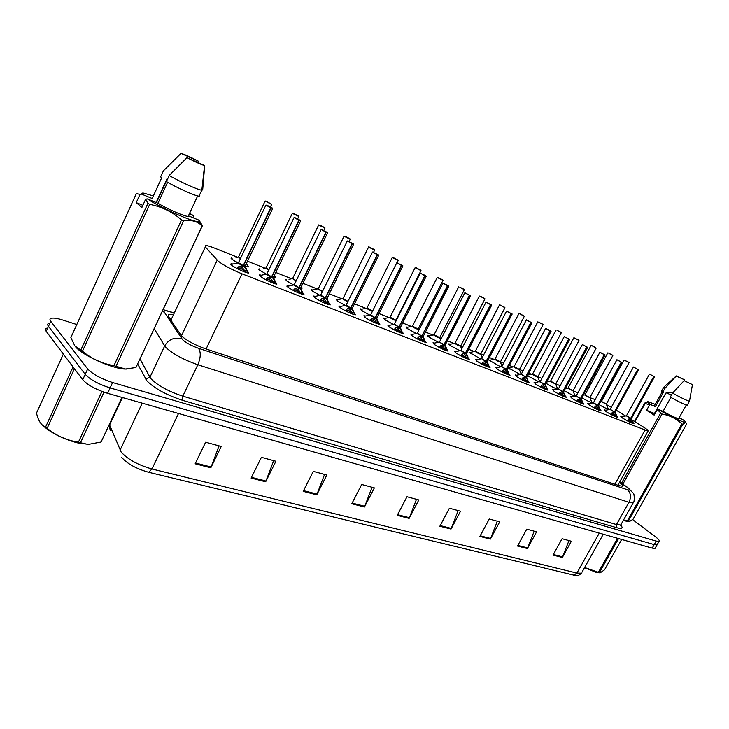 <?xml version="1.0" encoding="UTF-8"?>
<svg xmlns="http://www.w3.org/2000/svg" width="729" height="729" viewBox="0 0 729 729"><rect width="100%" height="100%" fill="white"/><g stroke="black" fill="none" stroke-linecap="round" stroke-linejoin="round"><path stroke-width="1.09" d="M266.349 274.131L259.624 270.14L259.059 268.801L258.795 269.338M274.487 275.762L275.844 277.685L273.548 277.193M293.623 284.948L286.415 280.729L285.75 279.353L285.504 279.854M301.35 286.597L302.189 288.101L299.172 287.7L301.77 290.989L303.382 294.625M319.931 295.373L312.267 290.953L311.502 289.541L311.274 290.005M345.309 305.424L337.226 300.822L336.37 299.373L336.151 299.81M369.813 315.119L361.338 310.354L360.381 308.868L361.894 309.151M393.487 324.478L384.639 319.566L383.6 318.054L385.085 318.336M416.368 333.527L407.183 328.478L406.062 326.938L407.52 327.221M438.503 342.275L428.989 337.099L427.786 335.531L429.226 335.823M459.917 350.731L450.112 345.446L448.827 343.851L450.249 344.143M480.666 358.914L469.057 352.216M500.504 366.742L488.822 360.017M520.251 374.515L508.131 367.771M539.168 381.96L527.377 375.708M557.548 389.168C554.259 388.028 550.532 386.142 546.367 383.5L546.085 383.308M238.037 262.905L231.84 259.159L231.375 257.856L231.102 258.43M247.131 264.891L248.534 266.887L245.281 266.094M275.489 282.005L276.911 284.055C274.97 284.392 263.424 279.043 260.207 276.3L259.642 274.879L261.456 275.207M302.672 292.693L304.057 294.671C299.373 293.678 293.96 291.163 287.827 287.108L287.153 285.65L288.921 285.968M328.888 303.009L330.219 304.913C325.772 303.966 320.514 301.505 314.445 297.523L313.661 296.029L315.384 296.348M354.176 312.951L355.47 314.791C351.232 313.889 346.111 311.483 340.115 307.574L339.231 306.043L340.908 306.353M378.579 322.555L379.836 324.323C375.799 323.466 370.815 321.115 364.883 317.27L363.908 315.703L365.548 316.012M402.253 331.895L403.383 333.536C399.528 332.716 394.671 330.419 388.803 326.628L387.737 325.034L389.332 325.344M424.998 340.826L426.137 342.43C422.465 341.655 417.717 339.404 411.921 335.677L410.755 334.046L412.322 334.356M447.05 349.501L448.144 351.041C444.626 350.294 440.006 348.088 434.265 344.425L433.017 342.767L434.539 343.067M468.392 357.893L469.44 359.37C466.068 358.65 461.557 356.49 455.88 352.882L454.55 351.205L456.044 351.506M489.05 366.022L490.052 367.425C486.826 366.742 482.416 364.628 476.802 361.074L475.39 359.361L476.848 359.661M509.052 373.886L510.018 375.235C506.928 374.578 502.609 372.501 497.06 369.002L495.574 367.27L496.996 367.571M528.434 381.504L529.363 382.798C526.402 382.169 522.174 380.128 516.688 376.683L515.13 374.934L516.524 375.225M547.215 388.885L548.126 390.133C545.274 389.523 541.146 387.527 535.715 384.128L534.084 382.361L535.451 382.652M565.44 396.038L566.324 397.25C563.59 396.658 559.535 394.699 554.168 391.355L552.464 389.559L553.803 389.86M583.118 402.982L583.984 404.148C581.35 403.584 577.377 401.652 572.065 398.362L570.306 396.549L571.618 396.84M600.286 409.725L601.124 410.855C598.591 410.309 594.7 408.404 589.442 405.16L587.62 403.337L588.914 403.629M616.953 416.268L617.782 417.362C615.34 416.833 611.513 414.965 606.318 411.767L604.432 409.926L605.699 410.217M633.146 422.62L633.966 423.686C631.606 423.175 627.851 421.335 622.712 418.182L620.771 416.332L622.019 416.623M247.268 270.896L248.744 273.029C246.675 273.366 234.674 267.825 231.53 265.074L231.075 263.698L232.952 264.026M237.49 257.228L214.773 248.179C210.28 246.411 207.227 245.527 205.596 245.536L205.314 246.931L218.244 261.182C223.839 265.42 231.758 269.639 242.001 273.831L648.045 431.131C648.801 430.803 646.951 429.244 642.477 426.438L631.943 419.922M595.156 399.601L589.205 397.387L584.913 394.908M584.758 394.99L583.419 394.936M577.924 392.749L573.076 390.817M566.98 388.393L565.74 387.892M560.173 385.677L555.698 383.901M549.529 381.44L547.515 380.638M541.884 378.397L537.802 376.775M531.559 374.287L528.735 373.166M523.03 370.888L519.367 369.439M513.043 366.915L509.352 365.448M503.575 363.142L500.367 361.876M493.961 359.324L489.359 357.492M483.491 355.151L480.776 354.075M474.287 351.487L468.711 349.273M462.76 346.904L460.555 346.02M453.985 343.405L447.378 340.78M441.337 338.374L439.696 337.718M433.026 335.067L425.335 332.005M419.202 329.563L418.145 329.144M411.393 326.446L402.536 322.92M389.031 317.552L378.934 313.534M365.912 308.349L354.513 303.811M341.992 298.826L329.198 293.732M317.243 288.976L302.963 283.289M291.609 278.77L275.744 272.455M265.037 268.19L247.496 261.201M611.339 407.265L606.464 404.622M625.591 415.995L616.251 410.227M327.467 297.259L327.613 298.143L327.048 298.106M539.414 380.948L540.189 381.568M557.293 388.038L558.359 389.004M574.652 394.927L575.664 396.111M575.573 396.12C573.103 395.574 569.331 393.751 564.246 390.653M591.52 401.615L592.458 402.772C590.408 402.39 586.881 400.722 581.888 397.761M607.913 408.112L608.833 409.242C607.075 408.951 603.794 407.42 599.01 404.641M657.348 544.363L657.048 544.882L654.195 544.609L110.088 387.928C98.461 384.174 90.168 379.645 85.211 374.341L48.479 326.31C47.321 324.751 47.467 323.731 48.916 323.248C47.467 323.731 47.321 324.751 48.479 326.31L85.211 374.341C90.168 379.645 98.461 384.174 110.088 387.928L654.195 544.609L657.048 544.882L657.348 544.363M568.975 540.581L562.369 557.457L571.372 541.228L562.086 538.713L553.038 555.079L562.369 557.457M534.193 531.168L527.422 548.545L536.59 531.815L526.748 529.145L517.526 546.021L527.422 548.545M497.324 521.18L490.362 539.096L499.711 521.827L489.259 519.002L479.873 536.416L490.362 539.096M458.158 510.582L451.014 529.054L460.528 511.22L449.41 508.213L439.851 526.21L451.014 529.054M219.092 445.866L210.827 467.79L221.242 446.449L205.624 442.221L195.153 463.79L210.827 467.79M273.694 460.646L265.675 481.778L275.908 461.247L261.392 457.32L251.104 478.069L265.675 481.778M324.551 474.415L316.769 494.818L326.82 475.026L313.288 471.362L303.191 491.346L316.769 494.818M372.036 487.273L364.482 506.983L374.351 487.892L361.702 484.475L351.788 503.748L364.482 506.983M416.478 499.301L409.133 518.374L418.82 499.93L406.982 496.731L397.241 515.339L409.133 518.374M109.414 424.469L110.252 430.392L109.97 429.126L110.68 427.595M573.623 575.299L576.921 573.094L581.432 573.204C579.191 575.309 577.368 576.129 575.992 575.664L148.652 472.274C136.323 468.765 127.329 463.808 121.67 457.42M655.353 547.853L655.052 548.381L652.191 548.126L107.582 393.323C95.946 389.605 87.662 385.076 82.723 379.736L46.219 331.331C45.07 329.754 45.225 328.724 46.674 328.223M111.774 430.228L112.038 430.875M173.119 314.664L168.855 314.336L168.299 316.277L181.503 335.932C186.806 340.643 194.643 344.872 205.022 348.617L619.149 485.651L622.366 486.188C623.149 485.787 622.174 484.539 619.44 482.443M632.635 519.595L655.307 536.653C658.642 539.205 659.891 540.781 659.043 541.374L656.2 541.082L112.603 382.534C100.976 378.743 92.674 374.214 87.69 368.947L50.748 321.289C49.581 319.739 49.718 318.728 51.158 318.272C53.39 317.716 57.245 318.291 62.712 320.004L76.8 324.514M169.921 318.728L171.105 318.947M236.989 268.482L239.158 266.413L243.185 265.638L242.238 267.616L237.836 268.637M272.655 208.439L271.015 208.029L243.459 265.748L246.274 269.211L247.969 272.965M265.848 205.241L238.501 262.659L243.185 265.638M271.015 208.029L271.015 207.874C272.637 208.558 273.065 208.622 272.318 208.057C268.336 205.797 266.331 204.922 266.322 205.414L269.894 207.154M270.751 207.765L243.213 265.593L238.337 262.786C237.909 263.169 239.385 264.135 242.784 265.711M246.712 270.049L245.627 272.318M245.154 266.103L243.477 265.702L245.236 265.93M238.684 263.169L243.204 265.593M239.832 267.935L245.135 270.978M243.459 265.748L242.484 267.115M245.7 272.136L242.511 267.725M269.903 207.136L271.015 207.874M265.228 200.985L267.889 202.462M265.074 201.177L238.574 256.836L240.515 258.421L238.429 256.963M267.971 202.298L269.53 203.2L267.807 202.416M238.766 257.319L240.515 258.421M267.88 202.261L266.814 201.55M271.662 204.284L267.014 201.678M265.629 279.663L267.689 277.612L271.58 276.829L270.641 278.76L266.395 279.79M300.658 220.787L299.136 220.404L271.835 276.929L274.541 280.3L276.191 283.991M294.015 217.634L266.914 273.867L271.58 276.829M299.136 220.404L299.127 220.258C300.685 220.905 301.068 220.951 300.293 220.386C296.339 218.144 294.407 217.297 294.516 217.843L297.997 219.52M298.881 220.149L271.598 276.783L266.768 273.995C266.358 274.377 267.825 275.334 271.188 276.892M274.97 281.13L273.894 283.353M294.17 217.442L300.63 220.951L273.402 277.312L271.853 276.892L273.503 277.093M267.142 274.396L271.598 276.783M268.29 279.098L273.466 282.123M271.835 276.929L270.869 278.296M273.967 283.171L270.906 278.87M298.006 219.511L299.127 220.258M293.204 290.424L295.163 288.392L298.917 287.6L297.997 289.504L293.896 290.534M321.134 229.571L294.297 284.665L298.917 287.6M327.622 232.669L326.2 232.177C327.686 232.797 328.032 232.824 327.23 232.25L325.052 231.439M325.954 232.068L298.945 287.554L294.151 284.784M302.18 291.791L301.113 293.978M326.209 232.323L299.191 287.663M294.562 285.212L298.945 287.554M295.692 289.85L300.758 292.867M299.172 287.7L298.207 289.058M301.195 293.805L298.243 289.604M325.052 231.421L326.2 232.177M299.236 286.953L299.191 287.654L300.694 288.31L299.437 288.019M319.776 300.804L321.653 298.79L325.28 297.988L324.359 299.847L320.405 300.886M353.611 244.115L352.289 243.805L325.517 298.088L328.023 301.287L329.544 304.64M347.259 241.071L320.678 295.081L325.28 297.988M352.289 243.805L353.191 243.686L347.833 241.326L351.114 242.921M352.052 243.559L325.298 297.942L320.55 295.19M328.414 302.079L327.357 304.23M352.052 243.696L347.323 240.953L353.601 244.279L326.947 298.662L325.535 298.043L326.984 298.225M320.979 295.637L325.298 297.942M322.1 300.22L327.057 303.209L324.56 299.437M325.517 298.088L324.605 299.947M327.439 304.048L327.066 303.218L328.023 301.287M351.123 242.903L352.289 243.659M345.409 310.809L347.195 308.814L350.695 308.002L349.792 309.825L345.974 310.864M378.679 255.159L377.449 254.877L350.931 308.094L353.337 311.228L354.877 314.746M350.713 307.966L346.129 305.114L350.695 308.002M377.449 254.877L378.223 254.713L373.057 252.434L376.255 253.993M346.466 305.688L350.722 307.957L377.212 254.776L372.674 251.997L378.679 255.323L352.225 308.394L350.95 308.057L352.307 308.221M353.72 312.003L352.672 314.108M347.578 310.217L352.426 313.188M350.931 308.094L349.984 309.442M352.754 313.926L350.02 309.925M376.264 253.974L377.44 254.731M295.19 214.353L298.471 215.939L295.108 214.508M292.375 213.26L266.121 267.807L268.873 269.803L265.985 267.926M275.407 277.658L273.53 277.148M266.349 268.308L268.873 269.803M298.817 216.313L294.206 213.725M321.425 225.99L324.624 227.521L321.361 226.136M318.701 224.906L292.684 278.396L296.202 280.747L292.566 278.505M301.742 288.073L300.767 287.773M292.949 278.906L296.202 280.747M289.86 279.125L288.994 279.298M324.997 227.922L320.423 225.352M345.546 236.442L349.856 238.702L346.676 237.344M318.619 289.131L322.555 291.263M346.749 237.207L348.271 238.091L346.603 237.299M315.52 289.313L312.085 290.033C311.429 290.178 312.167 290.944 314.281 292.311M346.667 237.171L344.507 236.46L350.257 239.267L345.728 236.561M89.02 444.444L77.037 442.776C61.792 438.503 50.137 432.507 42.063 424.779M122.062 397.433L101.076 442.029L121.953 397.405M103.974 392.175L80.491 442.749L88.145 444.426L101.076 442.029M80.491 442.749L78.395 442.221L101.96 391.437M63.359 354.057L36.45 413.206L37.872 417.863C39.667 422.592 42.218 425.7 45.508 427.203L73.073 366.942M74.422 368.728L47.139 428.342L45.508 427.203M47.139 428.342C56.306 435.705 66.731 440.325 78.395 442.221M618.538 538.558L599.402 572.566L600.122 572.885L596.085 572.356L584.521 567.691M600.122 572.885L604.578 569.777L621.664 539.451M599.402 572.566L598.4 572.32L617.545 538.275M584.622 567.508L598.4 572.32M167.023 178.751L156.124 202.516M167.114 178.742L167.688 178.787M126.892 369.038L125.06 369.038C112.539 368.929 81.867 355.096 75.369 346.539M198.671 221.525L199.072 220.213L202.416 225.653L135.931 367.516L202.197 225.862L200.785 224.66C196.292 221.015 190.551 219.73 183.58 220.787L181.539 219.958C172.372 211.875 161.747 206.672 149.673 204.366L147.914 203.336L145.682 199.154L147.413 198.926C160.991 208.13 194.825 222.965 198.671 221.525L200.785 224.66M183.58 220.787L116.002 366.286L125.461 369.02L135.931 367.516M116.002 366.286L113.924 365.657L181.539 219.958M149.673 204.366L82.459 351.196C91.663 358.814 102.151 363.634 113.924 365.657M82.459 351.196L80.782 350.093L147.914 203.336M142.866 205.332L136.241 202.635L139.995 194.388L136.341 193.604L70.877 337.527L74.805 345.865L80.782 350.093M167.615 182.241L157.965 203.273L147.413 198.926M199.072 220.213L189.048 216.085L188.146 216.413C184.683 216.54 167.169 208.941 157.965 203.273M199.91 195.873L198.999 196.192C195.363 196.074 176.199 187.481 166.422 181.539L169.219 175.452C179.015 181.366 198.179 190.023 201.778 190.205L198.999 196.192M204.685 165.565L204.557 165.547C201.022 164.554 195.172 161.911 186.998 157.637L204.685 165.565L202.68 189.923L201.778 190.205M186.998 157.637L169.219 175.452M139.995 194.388L141.708 194.169C141.235 193.231 142 192.903 144.005 193.194L153.354 195.946M189.613 213.269L193.021 215.392L193.941 216.668L193.376 217.871M141.708 194.169L152.188 198.507L161.792 177.521L160.58 176.865M160.535 176.974L163.469 170.768M163.287 170.951L181.011 153.345C184.656 154.411 190.479 157.036 198.47 161.227L180.901 153.327M189.33 213.861L193.021 215.392M136.241 202.635L141.882 207.483L145.682 199.154M672.566 393.068L670.051 392.512L665.805 393.122L654.46 413.498L646.587 410.29L654.141 415.111L657.203 409.616L658.132 409.352C669.413 416.022 684.759 423.294 685.615 422.41L682.827 424.287L681.879 423.895C676.384 418.692 669.76 415.402 661.987 414.017L657.203 409.616M666.616 392.949L671.4 395.118M628.608 521.7L623.295 520.433M682.827 424.287L628.362 521.107L629.2 521.709L633.064 519.203L686.627 424.105L685.825 422.756M628.362 521.107L627.377 520.807L681.879 423.895M623.55 519.996L627.377 520.807M679.018 417.963L682.462 419.385C684.987 421.134 686.035 422.146 685.615 422.41M670.844 397.442L663.062 411.384L658.132 409.352M678.763 418.419L678.626 418.665C676.302 418.255 671.108 415.831 663.062 411.384M687.356 404.996L687.228 405.215C684.704 404.641 679.054 401.943 670.279 397.132L672.521 393.113C681.314 397.925 686.955 400.631 689.461 401.232L687.228 405.215M684.103 380.684L692.459 384.63L684.103 380.684L672.521 393.113M634.494 421.499L644.7 403.101L647.543 401.752M646.587 410.29L649.621 404.832L645.129 403.474L634.968 421.799M621.472 483.272L660.556 413.225M661.987 414.017L622.83 484.174M649.621 404.832L650.541 404.577C647.78 402.618 646.978 401.679 648.145 401.752L655.253 404.395M650.541 404.577L655.471 406.618L654.66 405.452L662.105 392.065M655.471 406.618L663.208 392.703L661.549 391.191L663.636 387.445M662.615 392.448L664.839 388.466L663.755 387.236L676.23 376M664.839 388.466L676.321 375.927L684.631 379.855L676.348 376.128M370.141 320.468L371.845 318.491L375.235 317.671L374.332 319.457L370.341 320.796M402.864 265.821L401.715 265.556L375.481 317.716L379.28 324.287M396.767 262.859L370.687 314.81L375.235 317.671M401.715 265.556L402.381 265.356L397.396 263.16L401.706 265.411M401.488 265.32L375.253 317.634L370.578 314.91M378.151 321.58L377.103 323.649M401.488 265.456L396.813 262.759L402.864 265.976L376.711 318.281L375.481 317.716L376.747 317.88M371.07 315.393L375.253 317.625M372.164 319.867L376.902 322.81M377.194 323.476L374.515 319.102M375.462 317.762L374.56 319.548M394.015 329.79L395.647 327.831L398.927 327.011L398.034 328.761L394.462 329.809M426.21 276.109L425.144 275.872L399.164 327.048L402.845 333.49M420.232 273.184L394.407 324.168L398.927 327.011M425.144 275.872L425.709 275.635L420.897 273.512L425.135 275.726M424.916 275.635L398.945 326.966L394.307 324.268M401.743 330.82L400.704 332.861M424.925 275.772L420.278 273.093L426.228 276.264L400.321 327.594L399.164 327.057L400.358 327.203M394.826 324.76L398.945 326.966M395.902 329.189L400.54 332.096M400.795 332.688L398.207 328.424M399.146 327.093L398.253 328.852M417.088 338.794L418.646 336.862L421.818 336.023L420.934 337.755L417.198 339.085M448.772 286.05L447.77 285.832L422.045 336.069L425.618 342.393M442.904 283.162L417.334 333.208L421.818 336.023M447.77 285.832L448.244 285.558L443.587 283.508L447.761 285.695M447.56 285.604L421.836 335.987L417.234 333.308M424.533 339.76L423.513 341.764M422.656 340.47L418.847 338.192M447.56 285.741L442.95 283.08L448.791 286.196L423.139 336.588L422.045 336.069L423.175 336.215M417.781 333.818L421.836 335.987M422.027 336.115L421.098 337.436M423.595 341.582L421.152 337.837M371.189 248.033L374.214 249.491L371.116 248.17M368.61 246.994L343.067 298.471L347.979 301.387M343.405 299.008L347.642 301.259L342.958 298.571M340.288 299.163L336.916 299.865C336.351 300.02 337.044 300.731 338.976 302.006M374.642 249.919L370.15 247.386M394.79 258.494L397.742 259.916L394.726 258.622M392.275 257.474L366.979 307.993L372.555 311.101M367.352 308.549L371.526 310.764L366.878 308.085M366.696 308.176L360.901 309.36L362.842 311.374M398.198 260.353L393.742 257.838M417.608 268.6L420.487 269.994L417.553 268.728M415.156 267.607L390.097 317.206L395.883 320.149M390.498 317.771L395.856 320.523C392.822 319.539 390.862 318.482 389.979 317.352L390.015 317.325M389.824 317.379L384.092 318.546L385.914 320.432M420.97 270.441L416.541 267.944M439.387 347.505L440.881 345.582L443.952 344.753L443.077 346.439L439.742 347.487M470.588 295.655L469.649 295.464L444.18 344.79L447.642 351.004M464.82 292.812L439.496 341.956L443.952 344.753M469.649 295.464L465.53 293.176L469.64 295.327M469.44 295.236L443.97 344.708L439.405 342.047M446.576 348.398L445.565 350.367M444.635 349.063L441.027 346.904M469.449 295.373L464.865 292.73L470.606 295.81L445.173 345.054L444.18 344.79L445.237 344.926M439.496 341.956L443.97 344.708M444.161 344.835L443.232 346.138M445.647 350.193L443.287 346.521M460.956 355.934L462.386 354.03L465.366 353.191L464.501 354.85L461.266 355.898M491.683 304.95L490.808 304.777L465.567 353.264L468.938 359.324M486.015 302.143L460.928 350.421L465.366 353.191M490.808 304.777L486.753 302.526L490.79 304.64M490.608 304.558L465.384 353.146L460.81 350.558L465.075 353.264M467.9 356.763L466.897 358.695M465.913 357.383L462.487 355.324M466.514 353.501L465.585 353.228L466.578 353.355M460.938 350.421L465.384 353.146M465.567 353.264L464.646 354.567M466.979 358.522L464.701 354.932M481.842 364.081L483.199 362.195L486.097 361.356L485.232 362.987L482.097 364.026M512.095 313.944L511.284 313.789L486.289 361.429L489.56 367.389M506.527 311.174L481.687 358.604L486.097 361.356M511.284 313.789L507.284 311.565L510.036 312.905M511.084 313.57L486.115 361.32L481.605 358.686M488.548 364.855L487.546 366.751M487.172 361.657L486.307 361.393L487.245 361.52M481.687 358.604L486.115 361.311M483.254 363.479L487.501 366.25M487.637 366.587L485.377 362.714M486.289 361.429L485.432 363.06M510.045 312.896L511.266 313.652M502.053 371.972L503.365 370.104L505.89 369.339L505.315 370.87L502.272 371.908M531.869 322.655L531.104 322.51L506.354 369.339L509.535 375.198M526.384 319.913L501.78 366.541L506.163 369.266M531.104 322.51L527.167 320.332L531.086 322.382M530.912 322.3L506.181 369.229L501.707 366.614M508.541 372.692L507.548 374.56M507.193 369.557L506.373 369.302L507.256 369.412M501.78 366.541L506.181 369.22M503.374 371.371L507.521 374.105M507.639 374.396L505.452 370.614M506.354 369.339L505.507 370.943M521.636 379.627L522.893 377.768L525.609 376.929L524.771 378.506L521.818 379.545M525.891 376.401L528.835 382.916M545.62 328.378L521.253 374.223L525.609 376.929M551.015 331.094L547.506 329.198L550.286 330.829M519.248 369.475L521.244 374.223L525.636 376.893L550.131 330.884L545.656 328.323L551.069 331.239L526.657 377.066M527.905 380.283L526.93 382.124M550.304 330.966L525.809 376.957L526.602 377.166L525.809 376.966L524.898 378.26M525.627 376.884L521.189 374.287L525.345 377.002M522.857 379.025L526.921 381.723M527.012 381.96L524.953 378.579M439.678 278.378L442.485 279.736L439.614 278.496M437.282 277.394L412.459 326.109L418.145 329.025M412.887 326.683L418.082 329.162L412.368 326.2M412.195 326.282L406.527 327.421L408.24 329.198M442.986 280.2L438.594 277.722M461.029 287.846L463.772 289.167L460.965 287.955M458.687 286.871L434.092 334.729L439.687 337.618M434.557 335.313L439.66 337.964C436.78 337.017 434.885 335.987 433.974 334.875L434.019 334.839M433.837 334.903L427.914 336.224M464.291 289.641L459.935 287.171M481.696 297.004L484.375 298.298L481.641 297.104M479.409 296.047L455.042 343.077L460.546 345.938M455.534 343.678L460.491 346.047L454.923 343.222C455.853 344.316 457.712 345.336 460.518 346.266L484.958 298.926L480.457 296.247M454.796 343.241L448.955 344.525M484.913 298.781L480.593 296.329M501.716 305.87L504.331 307.137L501.661 305.97M499.474 304.932L475.344 351.168L480.766 353.993M475.864 351.77L480.703 354.103L475.272 351.241M475.108 351.323L469.348 352.572M504.896 307.629L500.604 305.205M521.053 314.445L523.677 315.712L521.071 314.563M518.92 313.543L495.018 359.005L500.358 361.803M521.117 314.472L522.575 315.302L520.989 314.518M495.565 359.616L500.304 361.903L494.891 359.142C495.838 360.217 497.652 361.21 500.331 362.113L524.306 316.35L519.868 313.716M494.781 359.16L489.113 360.363M524.26 316.213L519.996 313.798M540.617 387.035L541.82 385.204L544.463 384.356L543.634 385.905L540.772 386.944M569.65 339.34L568.912 339.158L544.654 384.393L547.652 390.088M564.264 336.588L540.134 381.668L544.463 384.356M568.912 339.158L567.654 338.283M568.729 338.949L544.49 384.32L540.071 381.741M546.686 387.646L545.72 389.45M544.745 383.837L544.663 384.383L545.456 384.493M540.134 381.668L544.481 384.32M541.747 386.443L545.72 389.095M545.347 384.584L544.654 384.393L543.761 385.677M545.802 389.295L543.807 385.978M567.663 338.274L568.902 339.021M559.034 394.225L560.182 392.412L562.752 391.555L561.922 393.086L559.143 394.116M587.656 347.268L586.963 347.095L562.934 391.591L565.841 397.205M582.343 344.553L558.441 388.894L562.752 391.555M586.963 347.095L583.191 345.008L586.945 346.968M586.781 346.895L562.77 391.528L558.314 389.022L562.496 391.637M564.902 394.79L563.945 396.567M563.626 391.828L562.934 391.591L563.69 391.692M558.441 388.894L562.77 391.519M560.072 393.633L563.964 396.248M563.025 391.054L562.041 392.867M564.018 396.403L562.095 393.15M576.885 401.196L577.997 399.401L580.512 398.517L579.673 400.057L577.004 401.05M605.125 354.968L604.469 354.804L580.658 398.617L583.501 404.103M604.469 354.804L600.751 352.745L604.45 354.677M599.876 352.271L576.211 395.911L580.512 398.517L576.083 396.029L580.248 398.626M604.286 354.604L580.512 398.517L576.211 395.911M582.58 401.715L581.633 403.465M581.323 398.809L580.676 398.581L581.387 398.672M577.851 400.613L581.66 403.183M580.658 398.617L579.792 399.838M581.706 403.31L579.837 400.121M594.226 407.967L595.283 406.181L597.725 405.306L596.905 406.818L594.345 407.793M622.083 362.441L621.454 362.277L597.871 405.397L600.596 410.919M621.454 362.277L617.782 360.244L621.436 362.158M616.898 359.771L593.452 402.718L597.734 405.306L593.324 402.836L597.479 405.415M621.281 362.085L597.734 405.297L593.452 402.718M599.739 408.44L598.801 410.163M598.509 405.588L597.889 405.37L598.564 405.452M595.11 407.383L598.837 409.917M597.871 405.397L597.015 406.618M598.874 410.008L597.069 406.882M611.057 414.546L612.078 412.778L614.438 411.921L613.636 413.379L611.166 414.336M638.54 369.694L637.948 369.539L614.593 411.985L617.29 417.307M633.428 367.042L610.209 409.324L614.438 411.921M637.948 369.539L634.33 367.534L637.93 369.421M637.784 369.357L614.456 411.894L610.073 409.443L614.21 412.003M616.397 414.974L615.467 416.669M614.702 411.448L615.258 412.04M610.209 409.324L614.456 411.894M611.877 413.963L615.513 416.45M615.194 412.177L614.611 411.958L613.745 413.188M615.549 416.523L613.791 413.443M627.414 420.925L628.389 419.175L630.685 418.328L629.892 419.767L627.514 420.697M654.542 376.738L653.968 376.592L630.84 418.391L633.428 423.722M649.484 374.114L626.475 415.749L630.685 418.328M653.968 376.592L650.405 374.615L653.949 376.474M653.813 376.41L630.703 418.3L626.348 415.867L630.467 418.41M632.59 421.326L631.669 422.984M653.822 376.529L649.503 374.068L654.524 376.793L631.469 418.437L630.858 418.355L631.469 418.437M626.475 415.749L630.703 418.291M628.161 420.351L631.715 422.784M631.751 422.847L629.993 419.576M630.84 418.391L630.047 419.822M539.87 322.783L542.431 324.022L539.879 322.892M537.783 321.89L514.091 366.614L519.358 369.375M539.925 322.801L541.374 323.63L539.824 322.865M514.665 367.234L519.303 369.475L513.972 366.742C514.929 367.808 516.715 368.783 519.33 369.685L543.087 324.669L538.676 322.054M513.872 366.76L508.277 367.935M543.032 324.533L538.804 322.127M558.122 330.866L560.628 332.078L558.132 330.975M556.072 329.991L532.607 373.986L537.792 376.729M558.177 330.893L559.617 331.713L558.095 330.957M533.2 374.615L537.747 376.811L532.48 374.114C533.446 375.171 535.214 376.137 537.765 377.021L561.303 332.734L556.929 330.146M532.389 374.132L527.732 375.043M561.248 332.597L557.047 330.219M575.828 338.712L578.279 339.896L575.792 338.785M573.814 337.846L550.568 381.149L555.689 383.864M575.883 338.739L577.313 339.55L575.828 338.812M551.188 381.777L555.662 384.147L578.981 340.561L574.634 337.992M550.359 381.285L546.796 381.987M578.917 340.425L574.753 338.065M591.82 345.61L595.429 347.496L592.987 346.403M591.046 345.482L568.019 388.101L573.067 390.79M593.078 346.357L594.5 347.168L593.041 346.439M568.656 388.739L573.021 390.862L567.964 388.156M567.809 388.238L565.294 388.73M593.023 346.33L591.939 345.683M609.781 353.756L612.078 354.868L609.736 353.829M585.624 395.501L589.205 397.387L584.959 394.854L607.786 352.891M612.834 355.488L608.633 353.082M626.001 360.946L628.261 362.04L625.965 361.019M624.042 360.09L601.434 401.415L606.364 404.057M602.118 402.071L606.318 404.121L601.389 401.469M629.036 362.668L624.862 360.272M181.421 335.85L217.196 260.189M206.097 348.972L242.001 273.831M170.896 320.195L205.314 246.931M614.893 484.238L644.937 430.292M122.436 397.542L109.596 424.989L121.142 452.026C127.611 459.288 137.881 464.938 151.969 468.993L148.652 472.274M120.057 450.167L142.219 403.164M603.257 534.211L581.979 572.229M178.523 413.489L151.969 468.993L576.921 573.094L599.284 533.09M652.191 548.126L656.2 541.082M107.582 393.323L112.603 382.534M82.723 379.736L87.69 368.947M46.219 331.331L50.748 321.289M409.434 517.699L397.587 514.674M364.792 506.291L352.143 503.056M317.088 494.098L303.546 490.635M266.003 481.04L251.478 477.322M211.155 467.016L195.527 463.024M451.306 528.407L440.188 525.563M490.653 538.467L480.201 535.797M527.705 547.935L517.863 545.42M562.642 556.865L553.357 554.496M173.857 313.087L170.996 312.094C165.693 310.354 163.442 310.363 164.262 312.103L182.569 339.696C186.132 342.885 191.417 345.737 198.416 348.252L627.414 489.706C630.539 490.581 630.439 489.751 627.122 487.218L619.595 482.161M633.528 502.199L633.146 502.901L628.963 502.281L197.823 364.737C183.653 359.771 173.037 354.021 165.957 347.505L164.699 345.901L149.937 377.257L151.14 378.952C158.047 385.723 168.599 391.464 182.806 396.166L616.479 524.543L620.734 525.008L621.163 524.242M620.716 525.044C623.404 528.233 622.119 529.126 616.852 527.723L182.633 400.349L182.806 396.166L197.823 364.737C200.849 357.447 201.049 351.952 198.416 348.252M626.995 486.972L625.992 486.434M182.633 400.349C166.604 395.072 154.712 388.612 146.966 380.948L137.681 364.035M181.913 338.912C174.45 336.889 168.709 339.222 164.699 345.901L154.211 328.706M140.059 358.969L149.937 377.257L145.627 379.034M627.414 489.706C630.84 492.877 631.36 497.078 628.963 502.281L616.479 524.543L616.852 527.723M170.996 312.094L169.629 311.319M164.262 312.103L162.257 311.511M247.578 271.571L245.199 266.422L243.75 266.085M270.741 207.911L265.948 205.068M243.513 264.955L243.477 265.702M234.61 267.151C231.512 265.21 230.656 264.235 232.041 264.226L238.128 262.887M246.274 269.211L245.29 271.261M238.492 266.823L237.563 268.773M239.158 266.413L238.173 268.472M240.406 258.649L238.447 257M270.441 206.963L271.644 204.448L265.174 201.004M247.432 265.538L247.887 266.832M234.747 261.1C231.977 259.378 231.102 258.467 232.114 258.376M273.421 277.266L272.117 277.257M298.872 220.295L294.115 217.461M271.899 276.163L271.862 276.883M262.959 278.159C260.08 276.327 259.278 275.407 260.572 275.398L266.568 274.086M275.79 282.661L276.136 283.791M274.541 280.3L273.575 282.314M267.051 278.022L266.131 279.927M267.689 277.612L266.714 279.626M298.553 287.673C295.227 286.123 293.76 285.176 294.17 284.829M300.649 288.019L303.328 294.407M325.954 232.214L321.188 229.444L327.603 232.833L300.64 288.055M290.279 288.766C287.591 287.035 286.843 286.169 288.046 286.16L293.96 284.875M302.963 293.34L303.382 294.689M301.77 290.989L300.813 292.958M293.951 290.051L293.65 290.661M295.163 288.392L294.206 290.379M324.915 298.061C321.626 296.521 320.177 295.573 320.569 295.236L320.569 295.236M329.171 303.647L326.947 298.662L325.781 298.398M325.59 297.35L325.544 298.043M316.605 298.999C314.099 297.359 313.415 296.539 314.527 296.53L320.359 295.281M321.061 299.2L320.177 301.013M321.653 298.79L320.696 300.731M350.348 308.075C347.113 306.554 345.674 305.624 346.011 305.269L346.029 305.269M352.225 308.385L351.178 308.403M351.004 307.383L350.95 308.057M342.01 308.868C339.668 307.319 339.031 306.535 340.069 306.526L345.819 305.314M354.449 313.579L354.85 314.591M353.337 311.228L352.399 313.124M346.63 309.224L345.746 310.991M347.195 308.814L346.248 310.718M268.764 270.031L266.012 267.971M297.642 218.891L298.799 216.477L292.721 213.524L294.015 213.606M274.778 276.4L275.207 277.631M262.212 271.881C259.679 270.286 258.859 269.429 259.743 269.311M296.092 280.966L292.584 278.551M323.858 230.41L324.988 228.077L319.074 225.197L320.25 225.234M301.195 286.907L301.551 288.046M288.702 282.278C286.397 280.793 285.613 279.991 286.379 279.854M322.446 291.482C319.275 289.996 317.862 289.085 318.209 288.766L318.218 288.757M350.257 239.112L349.145 241.536M374.897 317.744C371.717 316.249 370.277 315.32 370.578 314.955L370.605 314.964M378.852 323.175L376.711 318.281L375.699 318.063M375.535 317.06L375.481 317.716M366.532 318.391C364.345 316.924 363.744 316.195 364.728 316.186L370.396 314.992M377.777 320.815L376.838 322.674M371.298 318.892L370.432 320.623M371.845 318.491L370.906 320.359M398.599 327.084L394.316 324.296M401.524 330.365L400.321 327.594L399.374 327.385M399.228 326.41L399.164 327.048M390.215 327.594C388.174 326.209 387.618 325.517 388.53 325.508L394.125 324.35M402.454 332.46L402.8 333.253M401.378 330.082L400.449 331.905M395.127 328.232L394.261 329.918M395.647 327.831L394.717 329.663M421.508 336.105L417.243 333.335M424.223 339.103L423.139 336.588L422.255 336.397M422.118 335.449L422.045 336.069M413.106 336.488C411.202 335.185 410.673 334.52 411.53 334.52L417.061 333.39M425.262 341.445L425.572 342.147M424.187 339.031L423.267 340.826M418.136 337.254L417.298 338.912M418.646 336.862L417.726 338.657M347.879 301.596C344.48 300.111 342.84 299.118 342.958 298.617L342.976 298.608M373.549 252.298L374.651 250.074L369.047 247.331L368.655 246.894L369.977 247.277M372.437 311.319C369.029 309.98 367.17 308.923 366.869 308.139L366.897 308.121M397.095 262.732L398.216 260.508L392.749 257.829L392.33 257.383L393.578 257.738M396.038 320.942L395.82 320.295L420.988 270.596L415.658 267.98L415.202 267.516L416.387 267.844M395.82 320.295L390.006 317.297M443.651 344.826L439.414 342.074M445.164 345.072L444.371 345.109M444.243 344.179L444.18 344.79M435.249 345.09C433.463 343.86 432.971 343.231 433.773 343.222L439.232 342.129M447.324 350.12L447.597 350.749M446.239 347.687L445.328 349.446M440.389 345.974L439.56 347.596M440.881 345.582L439.97 347.35M467.48 355.889L466.551 353.702L465.776 353.538M490.608 304.686L486.052 302.061L491.711 305.096L466.524 353.474M465.658 352.626L465.585 353.228M456.664 353.419C454.996 352.253 454.531 351.66 455.279 351.651L460.673 350.576M468.665 358.522L468.902 359.069M467.571 356.062L466.669 357.784M461.922 354.412L461.093 355.998M462.386 354.03L461.484 355.761M485.806 361.429L481.614 358.704M488.084 363.899L487.218 361.848L486.489 361.693M511.093 313.707L506.564 311.101L512.132 314.09L487.191 361.63M486.38 360.809L486.307 361.393M477.404 361.484L476.101 359.807L481.441 358.768M489.314 366.651L489.524 367.124M488.22 364.163L487.336 365.858M482.753 362.586L481.933 364.136M483.199 362.195L482.306 363.899M505.89 369.339L501.716 366.632M508.04 371.662L507.229 369.74L506.546 369.594M530.922 322.428L526.42 319.849L531.906 322.801L507.202 369.521M506.445 368.728L506.373 369.293M497.488 369.293L496.267 367.708L501.543 366.687M508.222 372.018L507.338 373.685M502.928 370.487L502.117 372.009M503.365 370.104L502.481 371.781M526.584 377.212L525.983 377.248M516.952 376.857L515.813 375.362L521.025 374.369M527.605 379.618L526.73 381.258M522.465 378.151L521.672 379.645M522.893 377.768L522.019 379.417M418.072 329.171L418.118 329.39C415.166 328.424 413.234 327.376 412.341 326.255L412.377 326.228M418.656 330.629L418.082 329.162L443.013 280.346L437.81 277.785L437.327 277.312L438.448 277.621M440.516 339.969L439.623 337.737L464.318 289.787L459.789 287.089M439.623 337.737L434.01 334.811M429.846 337.682L428.233 336.023M460.482 346.075L461.676 348.981M450.777 345.901L449.255 344.343M480.693 354.139L480.73 354.312C477.996 353.392 476.155 352.389 475.217 351.305L475.281 351.269M482.17 357.684L480.703 354.103L504.942 307.775L500.477 305.123M471.062 353.875L469.631 352.408M500.285 361.948L502.008 366.104M490.717 361.593L489.378 360.226M544.208 384.429L540.08 381.759M546.13 386.488L544.818 384.675M568.738 339.076L564.292 336.534L569.631 339.413L545.401 384.584M535.824 384.201L534.749 382.789L539.633 381.458M546.395 386.999L545.529 388.612M541.41 385.577L540.636 387.044M541.82 385.204L540.954 386.817M564.328 393.578L563.098 391.874M586.79 347.022L582.371 344.498L587.638 347.341L563.645 391.774M554.122 391.327L553.12 389.988L558.223 389.04M564.611 394.143L563.754 395.738M560.182 392.412L559.325 393.997M581.979 400.467L580.831 398.854M604.305 354.731L599.903 352.216L605.106 355.032L581.341 398.754M580.758 398.052L580.676 398.581M571.891 398.234L570.944 396.968L576.001 396.047M582.298 401.087L581.45 402.645M577.997 399.401L577.14 400.968M599.129 407.156L598.035 405.634M621.299 362.213L616.925 359.716L622.065 362.495L598.518 405.534M597.98 404.85L597.889 405.36M589.141 404.95L588.248 403.748L593.251 402.845M599.466 407.821L598.618 409.361M595.283 406.181L594.445 407.73M615.777 413.653L614.757 412.222M637.793 369.475L633.455 366.997L638.531 369.749L615.212 412.113M605.89 411.475L605.052 410.336L610 409.452M612.497 413.68L615.003 415.175M616.133 414.364L615.303 415.876M612.078 412.778L611.239 414.291M630.949 417.854L630.858 418.355M622.165 417.808L621.381 416.733L626.284 415.876M628.763 420.068L631.232 421.553M632.335 420.724L631.505 422.219M628.389 419.175L627.56 420.669M520.287 374.515L519.577 374.259M509.79 369.093L508.523 367.808M537.683 376.811L539.788 381.841M539.278 381.932L538.084 381.559M528.288 376.364L527.404 375.654M555.626 384.001L557.703 389.031L556.045 388.639M557.503 388.548L557.712 389.131M573.012 390.926L567.973 388.174M596.158 348.107L573.021 390.862L575.053 395.874L573.486 395.51M574.862 395.419L575.053 396.057M589.898 397.651L584.922 394.918M591.72 402.107L589.907 397.587L612.816 355.542L608.524 353.018M591.912 402.709L590.426 402.189M606.3 404.194L601.443 401.561M608.114 408.595L606.318 404.121L629.018 362.723L624.753 360.208M608.287 409.169L606.883 408.677M259.642 274.879L259.36 275.462M287.153 285.65L286.88 286.196M313.661 296.029L313.415 296.539M339.231 306.043L338.994 306.517M231.075 263.698L230.774 264.326M170.978 319.22L170.167 319.102M617.882 485.232L648.045 431.131M109.97 429.126L109.487 425.235M655.052 548.381L659.043 541.374M620.561 525.071L621.226 526.721L620.734 525.008L633.146 502.901C634.704 502.864 634.467 492.84 633.2 493.114L627.724 487.473L619.65 482.06M173.976 312.832L163.132 309.634M168.098 315.939L168.855 314.336M266.021 205.04L272.619 208.612L245.126 266.158M238.228 257.064L235.996 257.556M246.438 263.406L247.924 266.595M276.291 283.763L273.393 277.312M321.079 299.182L320.468 300.412M354.859 314.509L352.216 308.403M372.455 252.161L346.129 305.114M346.649 309.187L346.047 310.399M265.793 268.026L263.716 268.482M274.323 275.407L275.234 277.403M292.365 278.596L290.443 279.025M301.186 286.934L301.578 287.818M318.017 288.802L316.222 289.194M344.097 236.15L318.318 288.602M87.662 444.435L88.145 444.426M167.424 178.751L156.462 202.653M197.668 195.937L188.146 216.413M204.557 165.547L201.842 190.214M628.462 521.691L629.2 521.709M686.299 405.005L678.626 418.665M692.459 384.63L689.479 401.232M670.051 392.512L669.422 392.539M371.334 318.846L370.733 320.04M395.164 328.178L394.571 329.353M418.191 337.19L417.599 338.347M342.776 298.662L341.099 299.018M446.203 347.633L445.164 345.063M440.453 345.901L439.86 347.04M461.976 354.33L461.393 355.451M482.817 362.486L482.243 363.589M502.992 370.387L502.418 371.471M527.377 379.189L526.593 377.175M522.547 378.041L521.973 379.107M541.492 385.459L540.927 386.516M559.872 392.658L559.444 393.45M577.696 399.638L577.441 400.103M631.961 419.968L631.423 418.51M601.234 401.551L600.65 401.652"/></g></svg>
